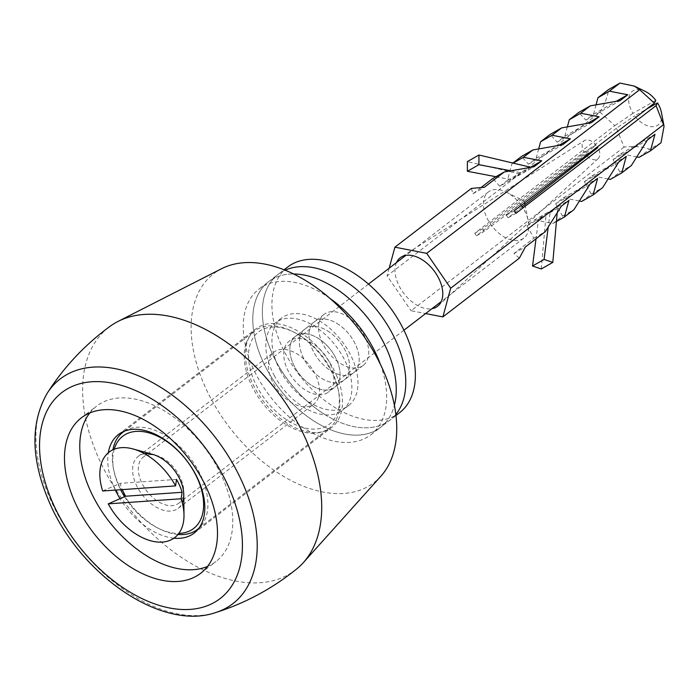 <?xml version="1.0" encoding="UTF-8"?>
<svg xmlns="http://www.w3.org/2000/svg" width="699" height="699" viewBox="0 0 699 699"><rect width="100%" height="100%" fill="white"/><g stroke="black" fill="none" stroke-linecap="round" stroke-linejoin="round"><path stroke-width="0.52" stroke-dasharray="3.5 2.62" d="M89.708 413.022A97.974 60.376 52.5 0 1 96.593 406.145A97.974 60.376 52.5 0 1 223.182 479.164A97.974 60.376 52.5 0 1 215.974 561.515A97.974 60.376 52.5 0 1 207.559 566.391M296.594 569.038A153.081 94.348 52.5 0 1 97.633 455.862A153.081 94.348 52.5 0 1 110.084 326.302M380.964 476.124A131.648 81.136 52.5 0 1 204.029 384.328A131.648 81.136 52.5 0 1 221.583 268.713M336.376 375.101A62.15 38.305 52.5 0 1 331.798 427.342A62.15 38.305 52.5 0 1 251.491 381.016A62.15 38.305 52.5 0 1 256.061 328.783A62.15 38.305 52.5 0 1 336.376 375.101M115.352 490.095A62.15 38.305 52.5 0 1 113.841 486.784A62.15 38.305 52.5 0 1 108.31 452.769M173.946 538.186A62.15 38.305 52.5 0 1 120.053 498.675M337.626 412.113A58.166 35.85 52.5 0 1 281.461 416.08A58.166 35.85 52.5 0 1 250.242 344.013A58.166 35.85 52.5 0 1 294.113 332.252A58.166 35.85 52.5 0 1 338.246 389.684A58.166 35.85 52.5 0 1 337.626 412.113M246.031 343.69A61.232 37.737 -127.5 0 0 270.067 411.667A61.232 37.737 -127.5 0 0 329.325 428.085A61.232 37.737 -127.5 0 0 338.01 415.372A61.232 37.737 -127.5 0 0 338.666 391.763A61.232 37.737 -127.5 0 0 292.217 331.309A61.232 37.737 -127.5 0 0 254.716 330.977A61.232 37.737 -127.5 0 0 246.031 343.69M114.208 449.256A58.166 35.85 -127.5 0 0 113.885 470.742A58.166 35.85 -127.5 0 0 120.63 489.728M124.562 496.701A58.166 35.85 -127.5 0 0 158.009 528.173A58.166 35.85 -127.5 0 0 178.848 533.389M124.483 431.161A61.232 37.737 52.5 0 1 183.208 449.938A61.232 37.737 52.5 0 1 206.1 516.736A61.232 37.737 52.5 0 1 198.988 528.121M177.992 534.482A61.232 37.737 52.5 0 1 159.914 529.108A61.232 37.737 52.5 0 1 113.465 468.662A61.232 37.737 52.5 0 1 112.923 449.806M318.534 397.242A32.757 20.192 -127.5 0 0 305.681 360.867A32.757 20.192 -127.5 0 0 273.973 352.086A32.757 20.192 -127.5 0 0 269.325 358.884A32.757 20.192 -127.5 0 0 282.186 395.258A32.757 20.192 -127.5 0 0 313.895 404.039A32.757 20.192 -127.5 0 0 318.534 397.242M144.632 453.782A32.757 20.192 -127.5 0 0 138.236 456.386A32.757 20.192 -127.5 0 0 133.588 463.184A32.757 20.192 -127.5 0 0 146.449 499.558A32.757 20.192 -127.5 0 0 178.158 508.339A32.757 20.192 -127.5 0 0 182.797 501.541M280.203 370.47A55.107 33.963 -127.5 0 0 348.539 405.603A55.107 33.963 -127.5 0 0 349.727 353.336A55.107 33.963 -127.5 0 0 281.382 318.202A55.107 33.963 -127.5 0 0 280.203 370.47M274.078 375.171A55.107 33.963 -127.5 0 0 342.423 410.304A55.107 33.963 -127.5 0 0 343.611 358.037A55.107 33.963 -127.5 0 0 275.266 322.903A55.107 33.963 -127.5 0 0 274.078 375.171M329.124 361.601A32.145 19.808 -127.5 0 0 289.255 341.112A32.145 19.808 -127.5 0 0 288.565 371.606A32.145 19.808 -127.5 0 0 328.434 392.095A32.145 19.808 -127.5 0 0 329.124 361.601M335.24 356.901A32.145 19.808 -127.5 0 0 295.371 336.411A32.145 19.808 -127.5 0 0 294.681 366.905A32.145 19.808 -127.5 0 0 334.55 387.395A32.145 19.808 -127.5 0 0 335.24 356.901M380.361 364.231A91.849 56.61 52.5 0 1 370.924 434.734A91.849 56.61 52.5 0 1 306.852 429.929A91.849 56.61 52.5 0 1 248.634 356.927A91.849 56.61 52.5 0 1 258.997 289.071A91.849 56.61 52.5 0 1 323.069 293.877A91.849 56.61 52.5 0 1 329.552 298.115M370.924 434.734L380.483 427.386A91.849 56.61 52.5 0 0 394.402 405.28A91.849 56.61 52.5 0 1 380.483 427.386A91.849 56.61 52.5 0 1 316.411 422.58A91.849 56.61 52.5 0 1 258.193 349.587A91.849 56.61 52.5 0 1 268.556 281.732A91.849 56.61 52.5 0 1 293.51 273.973A91.849 56.61 52.5 0 0 268.556 281.732L278.115 274.384A91.849 56.61 52.5 0 1 285.07 270.216A91.849 56.61 52.5 0 0 278.115 274.384L284.065 269.814M327.359 330.749A32.145 19.808 52.5 0 1 347.735 356.298A32.145 19.808 52.5 0 1 344.109 380.046A32.145 19.808 52.5 0 1 321.68 378.369A32.145 19.808 52.5 0 1 301.304 352.82A32.145 19.808 52.5 0 1 304.93 329.063A32.145 19.808 52.5 0 1 327.359 330.749A32.145 19.808 52.5 0 1 347.735 356.298A32.145 19.808 52.5 0 1 344.109 380.046A32.145 19.808 52.5 0 1 321.68 378.369A32.145 19.808 52.5 0 1 301.304 352.82A32.145 19.808 52.5 0 1 304.93 329.063A32.145 19.808 52.5 0 1 327.359 330.749M317.8 338.098A32.145 19.808 52.5 0 1 338.176 363.646A32.145 19.808 52.5 0 1 334.55 387.395A32.145 19.808 52.5 0 1 312.121 385.708A32.145 19.808 52.5 0 1 291.745 360.16A32.145 19.808 52.5 0 1 295.371 336.411A32.145 19.808 52.5 0 1 317.8 338.098M395.983 415.477L390.042 420.047A91.849 56.61 52.5 0 1 325.97 415.241A91.849 56.61 52.5 0 0 390.042 420.047A91.849 56.61 52.5 0 0 395.852 414.393A91.849 56.61 52.5 0 1 390.042 420.047L380.483 427.386A91.849 56.61 52.5 0 1 316.411 422.58A91.849 56.61 52.5 0 1 258.193 349.587A91.849 56.61 52.5 0 1 268.556 281.732L258.997 289.071M325.97 415.241A91.849 56.61 52.5 0 1 267.752 342.239A91.849 56.61 52.5 0 1 278.115 274.384A91.849 56.61 52.5 0 0 267.752 342.239A91.849 56.61 52.5 0 0 325.97 415.241M336.918 323.401A32.145 19.808 52.5 0 1 357.294 348.95A32.145 19.808 52.5 0 1 353.668 372.707A32.145 19.808 52.5 0 1 331.239 371.02A32.145 19.808 52.5 0 1 310.863 345.472A32.145 19.808 52.5 0 1 314.489 321.723A32.145 19.808 52.5 0 1 336.918 323.401A32.145 19.808 52.5 0 1 357.294 348.95A32.145 19.808 52.5 0 1 353.668 372.707A32.145 19.808 52.5 0 1 331.239 371.02A32.145 19.808 52.5 0 1 310.863 345.472A32.145 19.808 52.5 0 1 314.489 321.723A32.145 19.808 52.5 0 1 336.918 323.401M399.601 412.698A91.849 56.61 52.5 0 1 335.529 407.893A91.849 56.61 52.5 0 1 277.311 334.891A91.849 56.61 52.5 0 1 287.673 267.035M346.477 316.062A32.145 19.808 52.5 0 1 366.853 341.61A32.145 19.808 52.5 0 1 363.227 365.359A32.145 19.808 52.5 0 1 340.797 363.681A32.145 19.808 52.5 0 1 320.422 338.124A32.145 19.808 52.5 0 1 324.048 314.375A32.145 19.808 52.5 0 1 346.477 316.062M149.997 454.7A29.087 17.929 -127.5 0 0 143.304 457.12A29.087 17.929 -127.5 0 0 143.662 486.452A29.087 17.929 -127.5 0 0 172.05 505.665A29.087 17.929 -127.5 0 0 178.752 503.245A29.087 17.929 -127.5 0 0 183.741 491.1A29.087 17.929 -127.5 0 0 156.331 455.425A29.087 17.929 -127.5 0 0 149.997 454.7M102.674 490.978L120.071 483.35A41.984 25.872 -127.5 0 0 122.325 489.606M521.279 205.401A29.087 17.929 -127.5 0 0 506.198 192.129A29.087 17.929 -127.5 0 0 495.075 189.551A29.087 17.929 -127.5 0 0 488.383 191.972A29.087 17.929 -127.5 0 0 488.741 221.303A29.087 17.929 -127.5 0 0 517.129 240.508A29.087 17.929 -127.5 0 0 523.822 238.097A29.087 17.929 -127.5 0 0 528.261 220.84A29.087 17.929 -127.5 0 0 522.974 207.944M176.524 479.418L120.071 483.35M586.444 155.327A11.35 6.99 -127.5 0 1 585.762 154.54L484.372 231.29A22.053 13.587 52.5 0 1 482.642 228.774L584.023 152.024A11.35 6.99 -127.5 0 1 584.355 140.621L401.086 257.18M587.134 156.043A11.35 6.99 -127.5 0 0 597.365 159.162A11.35 6.99 -127.5 0 0 598.161 158.586A11.35 6.99 -127.5 0 0 597.872 147.646M396.499 262.571A30.616 18.873 -127.5 0 0 403.926 293.545A30.616 18.873 -127.5 0 0 431.938 308.696M522.214 206.755L508.086 217.8A22.053 13.587 52.5 0 0 506.347 215.283L596.142 145.13A11.35 6.99 -127.5 0 0 584.539 140.508A11.35 6.99 -127.5 0 0 584.355 140.621M661.446 112.583A21.215 13.071 52.5 0 1 657.243 125.549A21.215 13.071 52.5 0 1 634.709 115.859L646.619 109.088M661.009 142.753L649.581 149.254C643.063 146.668 634.552 145.951 624.058 147.096L616.501 128.179L634.709 115.859M512.9 163.059L511.948 163.793L507.439 180.359L499.794 186.24L522.878 173.107L530.314 167.393M510.882 170.809L522.878 173.107L534.08 166.729M519.348 258.158L513.992 253.44L533.879 238.158L526.994 225.786L534.639 219.905L546.181 213.344L538.527 219.224L561.28 206.275M526.994 225.786L538.527 219.224L536.019 238.796M585.762 154.54L592.324 150.809M639.026 157.362L649.581 149.254M610.349 179.398L619.908 172.059L613.023 159.678L620.668 153.806L636.763 156.925M581.673 201.434L591.232 194.095L584.347 181.714L591.992 175.833L608.086 178.961M534.639 219.905L552.996 223.47L562.555 216.131L555.67 203.75L563.315 197.869L579.41 200.997M624.058 147.096L411.091 310.749L425.604 313.563M616.501 128.179L476.43 235.808L474.7 233.291L614.771 125.663L600.074 112.224L387.097 275.869L411.091 310.749M600.074 112.224C605.124 103.269 607.938 95.719 608.532 89.577M389.186 268.189L387.097 275.869M481.017 187.55L472.943 193.763L471.379 188.415M499.794 186.24L492.83 178.481M538.676 148.931L536.116 158.323L528.47 164.204L521.506 156.445M567.352 126.895L564.792 136.288L557.147 142.168L550.183 134.409M596.029 104.867L593.468 114.26L585.823 120.132L578.859 112.373M596.142 145.13L584.023 152.024M655.784 100.368L632.979 113.343A21.215 13.071 52.5 0 1 630.07 93.954A21.215 13.071 52.5 0 1 645.098 91.307M632.979 113.343L614.771 125.663M474.7 233.291L482.642 228.774M476.43 235.808L484.372 231.29M508.086 217.8L516.028 213.282M506.347 215.283L514.289 210.766M593.468 114.26L616.23 101.311M585.823 120.132L620.109 100.621M564.792 136.288L587.553 123.339M557.147 142.168L591.433 122.657M536.116 158.323L558.877 145.375M528.47 164.204L562.756 144.693M511.948 163.793L513.145 163.112M507.439 180.359L530.524 167.227M495.914 176.725L511.327 179.678L518.973 173.798L467.395 161.583M472.943 193.763L484.372 187.253M584.347 181.714L618.641 162.203M591.232 194.095L602.66 187.585M591.992 175.833L626.287 156.331M619.908 172.059L631.337 165.558M613.023 159.678L647.318 140.167M620.668 153.806L654.963 134.295M513.992 253.44L525.421 246.939M533.879 238.158L545.307 231.657M541.262 268.975L546.181 213.344L557.723 206.773L550.078 212.653L548.234 227M557.199 212.767L557.723 206.773L568.934 200.395M552.996 223.47L556.421 221.522M562.555 216.131L573.984 209.621M555.67 203.75L589.956 184.239M563.315 197.869L597.61 178.367M215.537 612.612A141.696 87.331 52.5 0 1 49.804 498.046A141.696 87.331 52.5 0 1 47.104 393.415M81.294 417.897L96.593 406.145M118.419 434.551L256.061 328.783M194.147 533.11L331.798 427.342M200.683 573.267L215.974 561.515M158.009 528.173L159.914 529.108M113.885 470.742L113.465 468.662M138.236 456.386L273.973 352.086M198.796 528.383L329.325 428.085M124.177 431.283L254.716 330.977M178.158 508.339L313.895 404.039M294.113 332.252L292.217 331.309M338.246 389.684L338.666 391.763M348.539 405.603L342.423 410.304M324.048 314.375L289.255 341.112M363.227 365.359L328.434 392.095M281.382 318.202L275.266 322.903M488.383 191.972L405.839 255.388M368.495 284.091L143.304 457.12M524.617 202.824L524.267 201.076L506.198 192.129M524.975 204.597L528.261 220.84M523.822 238.097L441.287 301.522M403.935 330.216L178.752 503.245M156.331 455.425L152.906 454.472M183.741 491.1L183.776 494.656M598.161 158.586L438.334 305.655"/><path stroke-width="1.05" d="M207.559 566.391A97.974 60.376 52.5 0 1 89.376 488.496A97.974 60.376 52.5 0 1 89.708 413.022M74.085 500.248A97.974 60.376 52.5 0 1 81.294 417.897A97.974 60.376 52.5 0 1 207.891 490.916A97.974 60.376 52.5 0 1 200.683 573.267A97.974 60.376 52.5 0 1 74.085 500.248M306.704 441.287A153.081 94.348 52.5 0 1 303.366 562.599A153.081 94.348 52.5 0 1 296.594 569.038C272.217 588.707 245.192 603.237 215.537 612.612A141.696 87.331 52.5 0 0 243.331 484.556A141.696 87.331 52.5 0 0 143.645 378.089A141.696 87.331 52.5 0 0 47.104 393.415C63.801 367.167 84.797 344.799 110.084 326.302A153.081 94.348 52.5 0 1 118.044 321.426A153.081 94.348 52.5 0 1 306.704 441.287M118.044 321.426L221.583 268.713A131.648 81.136 52.5 0 1 383.83 371.798A131.648 81.136 52.5 0 1 380.964 476.124L303.366 562.599M108.31 452.769A62.15 38.305 52.5 0 1 118.419 434.551A62.15 38.305 52.5 0 1 198.726 480.868A62.15 38.305 52.5 0 1 194.147 533.11A62.15 38.305 52.5 0 1 173.946 538.186M120.053 498.675A62.15 38.305 52.5 0 1 115.352 490.095M178.848 533.389A58.166 35.85 -127.5 0 0 201.889 516.412A58.166 35.85 -127.5 0 0 170.661 444.346A58.166 35.85 -127.5 0 0 114.505 448.312A58.166 35.85 -127.5 0 0 114.208 449.256M120.63 489.728A58.166 35.85 -127.5 0 0 124.562 496.701M198.988 528.121A61.232 37.737 52.5 0 1 197.415 529.449A61.232 37.737 52.5 0 1 177.992 534.482M112.923 449.806A61.232 37.737 52.5 0 1 114.12 445.045A61.232 37.737 52.5 0 1 122.797 432.34A61.232 37.737 52.5 0 1 124.483 431.161M182.797 501.541A32.757 20.192 -127.5 0 0 173.579 469.256A32.757 20.192 -127.5 0 0 144.632 453.782M293.51 273.973A91.849 56.61 52.5 0 1 332.628 286.529A91.849 56.61 52.5 0 1 394.402 405.28A91.849 56.61 52.5 0 0 332.628 286.529A91.849 56.61 52.5 0 0 293.51 273.973M329.552 298.115A91.849 56.61 52.5 0 1 380.361 364.231M285.07 270.216A91.849 56.61 52.5 0 1 342.187 279.189A91.849 56.61 52.5 0 1 395.852 414.393A91.849 56.61 52.5 0 0 342.187 279.189A91.849 56.61 52.5 0 0 285.07 270.216M284.065 269.814L287.673 267.035A91.849 56.61 52.5 0 1 351.746 271.841A91.849 56.61 52.5 0 1 409.972 344.843A91.849 56.61 52.5 0 1 399.601 412.698L395.983 415.477M122.325 489.606A41.984 25.872 -127.5 0 0 125.645 496.229L108.24 503.857A53.884 33.211 -127.5 0 0 162.334 542.083A53.884 33.211 -127.5 0 0 183.994 515.093A53.884 33.211 -127.5 0 0 181.146 498.771L182.098 492.288A41.984 25.872 -127.5 0 0 176.524 479.418L175.58 485.892L102.674 490.978A53.884 33.211 -127.5 0 1 121.477 447.666A53.884 33.211 -127.5 0 1 133.212 449.003A53.884 33.211 -127.5 0 1 175.58 485.892M522.974 207.944A29.087 17.929 -127.5 0 0 521.279 205.401M108.24 503.857L181.146 498.771M182.098 492.288L125.645 496.229M586.444 155.327A11.35 6.99 -127.5 0 0 587.134 156.043M431.938 308.696A30.616 18.873 -127.5 0 0 436.202 307.211A30.616 18.873 -127.5 0 0 438.334 305.655A30.616 18.873 -127.5 0 0 434.131 270.924A30.616 18.873 -127.5 0 0 401.576 256.874A30.616 18.873 -127.5 0 0 401.086 257.18A30.616 18.873 -127.5 0 0 396.499 262.571M530.314 167.393L541.734 160.849L523.376 157.292L532.935 149.944L562.756 144.693L570.41 138.821L552.053 135.257L561.612 127.908L591.433 122.657L599.087 116.785L580.729 113.221L590.288 105.872L620.109 100.621L627.763 94.749L609.406 91.185L619.961 83.076L634.273 86.082L639.664 89.699L426.696 253.344L394.9 247.175L389.186 268.189M394.9 247.175L471.379 188.415L484.372 187.253L504.259 171.98L534.08 166.729L541.734 160.849M592.324 150.809L597.872 147.646L522.214 206.755M646.619 109.088L657.514 102.893A21.215 13.071 52.5 0 1 661.446 112.583L664.006 125.969M657.514 102.893L656.09 105.654L664.05 126.178L661.009 142.753L650.454 150.862L654.963 134.295L647.318 140.167L631.337 165.558L621.778 172.898L626.287 156.331L618.641 162.203L602.66 187.585L593.101 194.934L597.61 178.367L589.956 184.239L573.984 209.621L564.425 216.97L568.934 200.395L561.28 206.275L545.307 231.657L525.421 246.939L519.348 258.158L442.878 316.918L450.68 288.215L426.696 253.344M636.763 156.925L639.026 157.362L650.454 150.862M608.086 178.961L610.349 179.398L621.778 172.898M579.41 200.997L581.673 201.434L593.101 194.934M425.604 313.563L442.878 316.918M619.961 83.076L608.532 89.577L597.977 97.685L596.029 104.867M504.259 171.98L492.83 178.481L481.017 187.55M532.935 149.944L521.506 156.445L512.9 163.059M561.612 127.908L550.183 134.409L540.624 141.757L538.676 148.931M590.288 105.872L578.859 112.373L569.301 119.721L567.352 126.895M639.664 89.699L654.36 103.137L514.289 210.766L516.028 213.282L656.09 105.654M663.657 124.571L450.68 288.215M654.36 103.137L655.784 100.368A21.215 13.071 52.5 0 0 645.098 91.307L634.273 86.082M597.977 97.685L609.406 91.185M616.23 101.311L627.763 94.749M569.301 119.721L580.729 113.221M587.553 123.339L599.087 116.785M540.624 141.757L552.053 135.257M558.877 145.375L570.41 138.821M513.145 163.112L523.376 157.292M556.421 221.522L564.425 216.97M536.019 238.796L532.533 266.013L541.262 268.975L552.804 262.405L557.199 212.767M532.533 266.013L544.075 259.443L552.804 262.405M548.234 227L544.075 259.443M530.524 167.227L478.946 155.012L467.395 161.583L467.36 171.272L478.911 164.702L510.882 170.809M467.36 171.272L495.914 176.725M478.946 155.012L478.911 164.702M229.7 489.396A129.909 80.062 52.5 0 1 190.242 609.388A129.909 80.062 52.5 0 1 52.276 501.768A129.909 80.062 52.5 0 1 91.735 381.768A129.909 80.062 52.5 0 1 229.7 489.396M47.104 393.415C30.398 422.974 30.922 458.754 48.685 500.755C78.777 573.267 160.56 631.52 215.537 612.612M197.415 529.449L198.796 528.383M122.797 432.34L124.177 431.283M405.839 255.388L368.495 284.091M524.617 202.824L524.975 204.597M441.287 301.522L403.935 330.216M152.906 454.472L133.212 449.003M183.776 494.656L183.994 515.093"/></g></svg>

